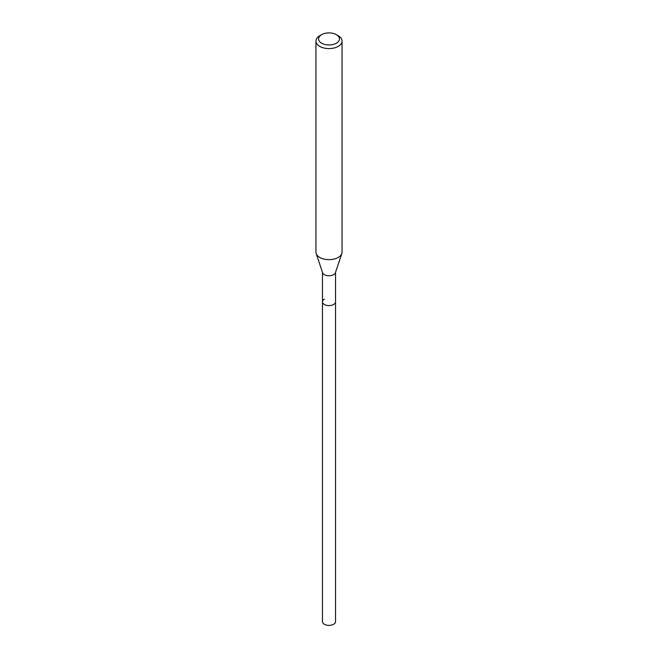 <?xml version="1.0" encoding="UTF-8"?>
<svg xmlns="http://www.w3.org/2000/svg" width="658" height="658" viewBox="0 0 658 658"><rect width="100%" height="100%" fill="white"/><g stroke="black" fill="none" stroke-linecap="round" stroke-linejoin="round"><path stroke-width="0.99" d="M322.469 272.354L322.469 621.621A6.531 3.767 0 0 0 326.5 625.1A6.531 3.767 0 0 0 333.614 624.286A6.531 3.767 0 0 0 335.531 621.621L335.531 301.849A6.531 3.767 180 0 1 333.614 304.514A6.531 3.767 180 0 1 326.5 305.328A6.531 3.767 180 0 1 322.469 301.849A6.531 3.767 180 0 1 324.386 299.184M336.386 43.189A10.446 6.029 180 0 1 321.614 43.189A10.446 6.029 180 0 1 321.614 34.668L321.614 34.668A10.446 6.029 180 0 1 336.386 34.668A10.446 6.029 180 0 1 336.386 43.189M319.772 35.729L321.614 34.668L319.772 35.729A13.053 7.534 180 0 0 315.947 41.059L315.947 252.104A13.053 7.534 0 0 0 316.185 253.536A13.053 7.534 0 0 0 325.175 259.318A13.053 7.534 0 0 0 338.228 257.434A13.053 7.534 0 0 0 341.815 253.536A13.053 7.534 0 0 0 342.053 252.104L342.053 41.059A13.053 7.534 180 0 1 338.228 46.389A13.053 7.534 180 0 1 324.007 48.026A13.053 7.534 180 0 1 315.947 41.059M336.386 34.668L338.228 35.729A13.053 7.534 180 0 1 342.053 41.059M341.815 253.536L335.407 272.716A6.531 3.767 180 0 1 333.614 274.666A6.531 3.767 180 0 1 327.084 275.603A6.531 3.767 180 0 1 322.593 272.716L316.185 253.536M322.469 301.849A6.531 3.767 0 0 0 326.5 305.328A6.531 3.767 0 0 0 333.614 304.514A6.531 3.767 0 0 0 335.531 301.849L335.531 272.354"/></g></svg>
